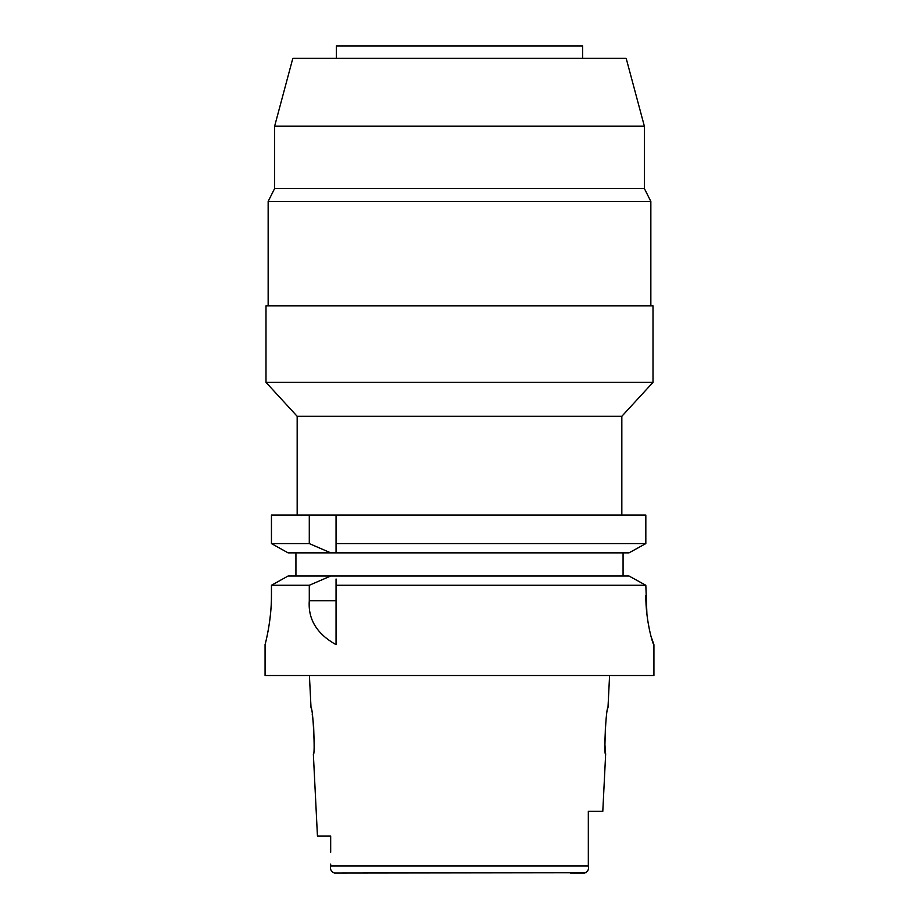<?xml version="1.0" encoding="UTF-8"?>
<svg xmlns="http://www.w3.org/2000/svg" width="919" height="919" viewBox="0 0 919 919"><rect width="100%" height="100%" fill="white"/><g stroke="black" fill="none" stroke-linecap="round" stroke-linejoin="round"><path stroke-width="1.38" d="M588.321 866.192L588.321 811.328L602.795 811.328L605.644 754.235L604.932 744.769L605.483 724.218M334.39 873.05C331.139 871.637 329.898 869.294 330.679 866.008L330.679 864.078L330.679 866.008C329.898 869.294 331.139 871.637 334.39 873.05L586.035 872.751M309.416 675.534L311.036 707.94C312.942 706.596 315.424 755.613 313.356 754.235L317.446 836.014L330.679 836.014L330.679 842.218M570.538 873.05L584.61 873.05C587.861 871.637 589.102 869.294 588.321 866.008L588.321 864.067M330.679 836.014L330.679 852.338M587.609 871.178L587.861 870.58M588.321 822.85L588.321 846.502M609.584 675.534L607.964 707.94C606.081 706.412 603.565 755.705 605.644 754.235M588.321 855.98L588.321 811.328M312.242 714.465L313.528 724.379M313.597 725.08L314.149 742.897M265.074 644.667L265.074 675.534L653.926 675.534L653.926 644.667L650.974 636.235M459.5 576.006L628.998 576.006L330.76 576.006L309.289 585.277L309.289 600.773C307.957 619.257 316.871 633.892 336.055 644.667L336.055 578.981M309.289 585.277L271.45 585.277L271.45 595.294L271.45 585.277L288.106 576.006L271.45 585.277M271.45 595.294C271.679 619.337 265.625 642.691 265.132 644.403C263.971 648.504 271.622 623.162 271.45 595.294M269.485 622.496L270.531 613.858M646.919 614.317L645.827 585.277L336.055 585.277M336.055 644.541L336.055 582.072M330.76 576.006L288.106 576.006M295.929 576.006L295.929 552.859M336.055 546.736L336.055 515.054L336.055 543.588L645.827 543.588L645.827 515.054L271.45 515.054L271.45 543.588L276.722 546.529M336.055 543.588L336.055 552.859L628.998 552.859L645.827 543.588M336.055 549.826L336.055 552.859L330.76 552.859L309.289 543.588L271.45 543.588L271.45 515.054M623.071 552.859L623.071 576.006M634.19 549.999L640.451 546.552M282.891 549.964L288.106 552.859L330.76 552.859M631.25 577.247L643.622 584.059M649.4 629.538L647.929 621.658M645.827 595.294C645.575 621.014 653.202 645.46 653.834 644.667M645.827 585.277L628.998 576.006M288.106 552.859L271.45 543.588M309.289 515.054L309.289 543.588M621.83 515.054L621.83 416.296L297.17 416.296L265.993 382.361L653.007 382.361L653.007 305.809L265.993 305.809L265.993 382.361M650.847 305.809L650.847 201.422L268.153 201.422L268.153 305.809M268.153 201.422L274.632 188.533L644.368 188.533L650.847 201.422M644.368 188.533L644.368 126.19L274.632 126.19L274.632 188.533M644.368 126.19L626.172 58.299L292.828 58.299L274.632 126.19M582.635 58.299L582.635 45.95L336.365 45.95L336.365 58.299M330.679 866.008L588.321 866.008M309.289 600.773L336.055 600.773M297.17 515.054L297.17 416.296M621.83 416.296L653.007 382.361"/></g></svg>
